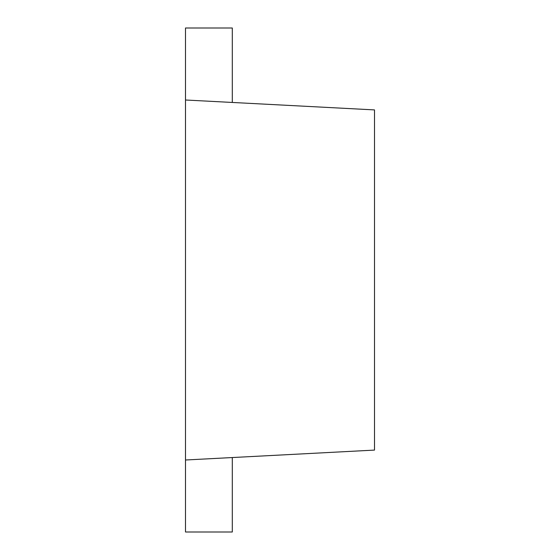 <?xml version="1.0" encoding="UTF-8"?>
<svg xmlns="http://www.w3.org/2000/svg" width="560" height="560" viewBox="0 0 560 560"><rect width="100%" height="100%" fill="white"/><g stroke="black" fill="none" stroke-linecap="round" stroke-linejoin="round"><path stroke-width="0.84" d="M232.302 102.452L232.302 28L185.5 28L185.5 532L232.302 532L232.302 457.548M185.5 100.002L374.5 109.907L374.5 450.093L185.5 459.998"/></g></svg>
